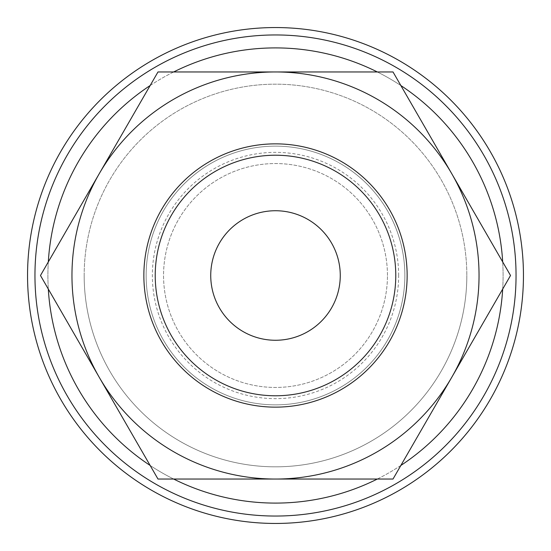 <?xml version="1.0" encoding="UTF-8"?>
<svg xmlns="http://www.w3.org/2000/svg" width="551" height="551" viewBox="0 0 551 551"><rect width="100%" height="100%" fill="white"/><g stroke="black" fill="none" stroke-linecap="round" stroke-linejoin="round"><path stroke-width="0.41" stroke-dasharray="2.75 2.07" d="M275.5 155.224A120.276 120.276 0 0 0 155.224 275.5A120.276 120.276 0 0 0 275.5 395.776A120.276 120.276 0 0 0 395.776 275.5A120.276 120.276 0 0 0 275.5 155.224M48.309 261.925A227.597 227.597 0 0 0 275.5 503.097A227.597 227.597 0 0 0 502.691 261.925M400.852 85.536A227.597 227.597 0 0 0 377.339 71.961M173.661 71.961A227.597 227.597 0 0 0 150.148 85.536M516.046 275.5A240.546 240.546 0 0 0 275.5 34.954A240.546 240.546 0 0 0 34.954 275.5A240.546 240.546 0 0 0 275.5 516.046A240.546 240.546 0 0 0 516.046 275.5A240.546 240.546 0 0 0 275.5 34.954A240.546 240.546 0 0 0 34.954 275.5A240.546 240.546 0 0 0 275.5 516.046A240.546 240.546 0 0 0 516.046 275.5A240.546 240.546 0 0 0 275.5 34.954A240.546 240.546 0 0 0 34.954 275.5A240.546 240.546 0 0 0 275.5 516.046A240.546 240.546 0 0 0 516.046 275.5A240.546 240.546 0 0 0 275.5 34.954A240.546 240.546 0 0 0 34.954 275.5A240.546 240.546 0 0 0 275.5 516.046A240.546 240.546 0 0 0 516.046 275.5A240.546 240.546 0 0 0 275.5 34.954A240.546 240.546 0 0 0 34.954 275.5A240.546 240.546 0 0 0 275.5 516.046A240.546 240.546 0 0 0 516.046 275.5A240.546 240.546 0 0 0 275.5 34.954A240.546 240.546 0 0 0 34.954 275.5A240.546 240.546 0 0 0 275.5 516.046A240.546 240.546 0 0 0 516.046 275.5A240.546 240.546 0 0 0 275.5 34.954A240.546 240.546 0 0 0 34.954 275.5A240.546 240.546 0 0 0 275.5 516.046A240.546 240.546 0 0 0 516.046 275.5A240.546 240.546 0 0 0 275.5 34.954A240.546 240.546 0 0 0 34.954 275.5A240.546 240.546 0 0 0 275.5 516.046A240.546 240.546 0 0 0 516.046 275.5A240.546 240.546 0 0 0 275.5 34.954A240.546 240.546 0 0 0 34.954 275.5A240.546 240.546 0 0 0 275.5 516.046A240.546 240.546 0 0 0 516.046 275.5M523.45 275.5A247.95 247.95 0 0 0 275.5 27.55A247.95 247.95 0 0 0 27.55 275.5A247.95 247.95 0 0 0 275.5 523.45A247.95 247.95 0 0 0 523.45 275.5A247.95 247.95 0 0 0 275.5 27.55A247.95 247.95 0 0 0 27.55 275.5A247.95 247.95 0 0 0 275.5 523.45A247.95 247.95 0 0 0 523.45 275.5A247.95 247.95 0 0 0 275.5 27.55A247.95 247.95 0 0 0 27.55 275.5A247.95 247.95 0 0 0 275.5 523.45A247.95 247.95 0 0 0 523.45 275.5A247.95 247.95 0 0 0 275.5 27.55A247.95 247.95 0 0 0 27.55 275.5A247.95 247.95 0 0 0 275.5 523.45A247.95 247.95 0 0 0 523.45 275.5A247.95 247.95 0 0 0 275.5 27.55A247.95 247.95 0 0 0 27.55 275.5A247.95 247.95 0 0 0 275.5 523.45A247.95 247.95 0 0 0 523.45 275.5A247.95 247.95 0 0 0 275.5 27.55A247.95 247.95 0 0 0 27.55 275.5A247.95 247.95 0 0 0 275.5 523.45A247.95 247.95 0 0 0 523.45 275.5A247.95 247.95 0 0 0 275.5 27.55A247.95 247.95 0 0 0 27.55 275.5A247.95 247.95 0 0 0 275.5 523.45A247.95 247.95 0 0 0 523.45 275.5M502.691 289.075A227.597 227.597 0 0 0 275.5 47.903A227.597 227.597 0 0 0 48.309 289.075M395.776 275.5A120.276 120.276 0 0 0 275.5 155.224A120.276 120.276 0 0 0 155.224 275.5A120.276 120.276 0 0 0 275.5 395.776A120.276 120.276 0 0 0 395.776 275.5A120.276 120.276 0 0 0 275.5 155.224A120.276 120.276 0 0 0 155.224 275.5A120.276 120.276 0 0 0 275.5 395.776A120.276 120.276 0 0 0 395.776 275.5A120.276 120.276 0 0 0 275.5 155.224A120.276 120.276 0 0 0 155.224 275.5A120.276 120.276 0 0 0 275.5 395.776A120.276 120.276 0 0 0 395.776 275.5M404.861 275.5A129.361 129.361 0 0 0 275.5 146.139A129.361 129.361 0 0 0 146.139 275.5A129.361 129.361 0 0 0 275.5 404.861A129.361 129.361 0 0 0 404.861 275.5A129.361 129.361 0 0 0 275.5 146.139A129.361 129.361 0 0 0 146.139 275.5A129.361 129.361 0 0 0 275.5 404.861A129.361 129.361 0 0 0 404.861 275.5M479.039 275.5A203.539 203.539 0 0 0 451.772 173.73L510.529 275.5L393.015 479.039L275.5 479.039A203.539 203.539 0 0 0 479.039 275.5M40.471 275.5L99.228 173.73A203.539 203.539 0 0 0 275.5 479.039L157.985 479.039L40.471 275.5M84.172 275.5A191.328 191.328 0 0 1 275.5 84.172A191.328 191.328 0 0 1 466.828 275.5A191.328 191.328 0 0 0 275.5 84.172A191.328 191.328 0 0 0 84.172 275.5A191.328 191.328 0 0 0 275.5 466.828A191.328 191.328 0 0 0 466.828 275.5A191.328 191.328 0 0 1 275.5 466.828A191.328 191.328 0 0 1 84.172 275.5M340.263 275.5A64.763 64.763 0 0 0 275.5 210.737A64.763 64.763 0 0 0 210.737 275.5A64.763 64.763 0 0 0 275.5 340.263A64.763 64.763 0 0 0 340.263 275.5M387.449 275.5A111.949 111.949 0 0 0 275.5 163.551A111.949 111.949 0 0 0 163.551 275.5A111.949 111.949 0 0 0 275.5 387.449A111.949 111.949 0 0 0 387.449 275.5A111.949 111.949 0 0 0 275.5 163.551A111.949 111.949 0 0 0 163.551 275.5A111.949 111.949 0 0 0 275.5 387.449A111.949 111.949 0 0 0 387.449 275.5M398.642 275.5A123.142 123.142 0 0 0 275.5 152.358A123.142 123.142 0 0 0 152.358 275.5A123.142 123.142 0 0 0 275.5 398.642A123.142 123.142 0 0 0 398.642 275.5M99.228 173.73L157.985 71.961L275.5 71.961A203.539 203.539 0 0 0 99.228 173.73M275.5 71.961L393.015 71.961L451.772 173.73A203.539 203.539 0 0 0 275.5 71.961M150.148 465.464A227.597 227.597 0 0 0 173.661 479.039M377.339 479.039A227.597 227.597 0 0 0 400.852 465.464"/><path stroke-width="0.83" d="M275.5 143.859A131.641 131.641 0 0 0 143.859 275.5A131.641 131.641 0 0 0 275.5 407.141A131.641 131.641 0 0 0 407.141 275.5A131.641 131.641 0 0 0 275.5 143.859M516.046 275.5A240.546 240.546 0 0 0 275.5 34.954A240.546 240.546 0 0 0 34.954 275.5A240.546 240.546 0 0 0 275.5 516.046A240.546 240.546 0 0 0 516.046 275.5M502.691 261.925A227.597 227.597 0 0 0 400.852 85.536M377.339 71.961A227.597 227.597 0 0 0 173.661 71.961M150.148 85.536A227.597 227.597 0 0 0 48.309 261.925M523.45 275.5A247.95 247.95 0 0 0 275.5 27.55A247.95 247.95 0 0 0 27.55 275.5A247.95 247.95 0 0 0 275.5 523.45A247.95 247.95 0 0 0 523.45 275.5M395.776 275.5A120.276 120.276 0 0 0 275.5 155.224A120.276 120.276 0 0 0 155.224 275.5A120.276 120.276 0 0 0 275.5 395.776A120.276 120.276 0 0 0 395.776 275.5M510.529 275.5L451.772 173.73A203.539 203.539 0 0 0 71.961 275.5A203.539 203.539 0 0 0 451.772 377.27A203.539 203.539 0 0 0 451.772 173.73L393.015 71.961L157.985 71.961L40.471 275.5L157.985 479.039L393.015 479.039L510.529 275.5M210.737 275.5A64.763 64.763 0 0 1 275.5 210.737A64.763 64.763 0 0 1 340.263 275.5A64.763 64.763 0 0 1 275.5 340.263A64.763 64.763 0 0 1 210.737 275.5M48.309 289.075A227.597 227.597 0 0 0 150.148 465.464M173.661 479.039A227.597 227.597 0 0 0 377.339 479.039M400.852 465.464A227.597 227.597 0 0 0 502.691 289.075"/></g></svg>
